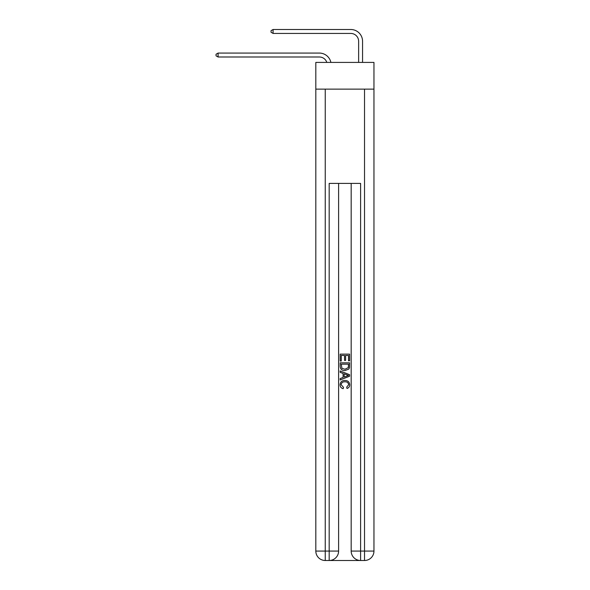 <?xml version="1.0" encoding="UTF-8"?>
<svg xmlns="http://www.w3.org/2000/svg" width="590" height="590" viewBox="0 0 590 590"><rect width="100%" height="100%" fill="white"/><g stroke="black" fill="none" stroke-linecap="round" stroke-linejoin="round"><path stroke-width="0.89" d="M373.957 89.127L373.957 62.415L315.82 62.415L315.82 89.127L373.957 89.127L373.957 551.075L364.524 551.075L364.524 89.127M326.823 62.415A7.854 7.854 -8.8 0 0 319.352 56.994L218.086 56.994L218.086 53.07L319.352 53.07A11.785 11.785 171.2 0 1 330.887 62.415M358.632 62.415L358.632 41.285A7.854 7.854 17.8 0 0 350.777 33.431L273.082 33.431L271.039 32.251L271.039 30.68L273.082 29.5L350.777 29.5A11.785 11.785 20.7 0 1 362.562 41.285L362.562 62.415M329.884 560.5L359.893 560.5M325.245 89.127L325.245 551.075L329.176 551.075L329.176 560.5A9.425 9.425 0 0 0 338.601 551.075L338.601 183.402L338.601 551.075A9.425 9.425 0 0 1 329.176 560.5L325.245 560.5A9.425 9.425 0 0 1 315.82 551.075L315.82 89.127M360.601 560.5L360.601 551.075L351.175 551.075A9.425 9.425 0 0 0 360.601 560.5L364.524 560.5L364.524 551.075L360.601 551.075L360.601 183.402L329.176 183.402L329.176 551.075L338.601 551.075M351.175 551.075L351.175 183.402M364.524 560.5A9.425 9.425 0 0 0 373.957 551.075M340.172 361.014L340.172 354.125L349.597 354.125L349.597 360.77L348.513 360.77L348.513 355.453L345.615 355.453L345.615 360.409L344.523 360.409L344.523 355.453L341.263 355.453L341.263 361.014L340.172 361.014M340.172 366.206L340.172 362.828L349.597 362.828L349.464 367.718L348.793 369.089L344.936 370.564C341.92 370.572 340.334 369.119 340.172 366.206M341.263 364.155L341.927 368.322L344.958 369.229L348.321 367.622L348.513 364.155L341.263 364.155M340.172 372.371L340.172 370.963L349.597 374.709L349.597 376.206L340.172 379.953L340.172 378.537L343.07 377.467L343.07 373.448L340.172 372.371M346.773 374.812L344.162 373.846L344.162 377.069L348.513 375.454L346.773 374.812M341.138 384.717L343.498 387.365L343.188 388.692C341.197 388.168 340.15 386.885 340.054 384.842C340.305 381.944 341.942 380.491 344.958 380.469C347.857 380.535 349.442 381.981 349.723 384.813C349.671 386.679 348.756 387.888 346.979 388.449L346.699 387.121L348.631 384.754C348.358 382.711 347.134 381.73 344.966 381.804C342.753 381.686 341.485 382.659 341.138 384.717M358.632 41.285A7.854 7.854 -159.3 0 0 350.777 33.431A7.854 7.854 -159.3 0 1 358.632 41.285A7.854 7.854 -159.3 0 0 350.777 33.431A7.854 7.854 -159.3 0 1 358.632 41.285A7.854 7.854 -159.3 0 0 350.777 33.431A7.854 7.854 -159.3 0 1 358.632 41.285A7.854 7.854 -159.3 0 0 350.777 33.431A7.854 7.854 -159.3 0 1 358.632 41.285A7.854 7.854 -159.3 0 0 350.777 33.431A7.854 7.854 -159.3 0 1 358.632 41.285M218.086 56.994L216.043 55.821L216.043 54.251L218.086 53.07M273.082 29.5L273.082 33.431M325.245 560.5L325.245 551.075L315.82 551.075"/></g></svg>
